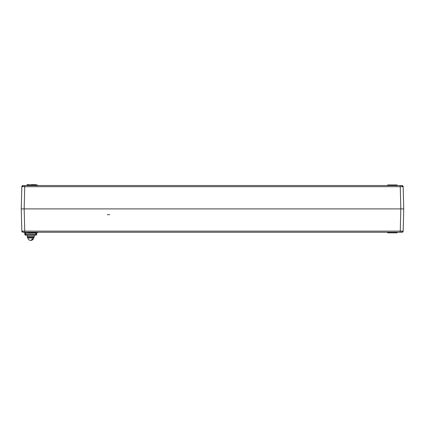 <?xml version="1.0" encoding="UTF-8"?>
<svg xmlns="http://www.w3.org/2000/svg" width="425" height="425" viewBox="0 0 425 425"><rect width="100%" height="100%" fill="white"/><g stroke="black" fill="none" stroke-linecap="round" stroke-linejoin="round"><path stroke-width="0.64" d="M34.244 237.278L34.244 235.174L34.244 236.343L27.237 236.343L27.237 235.174L27.237 237.278L27.237 236.343L34.244 236.343L34.244 237.278L27.237 237.278M387.255 185.539L387.69 184.955L397.035 184.955L397.471 185.539M29.298 184.955L29.304 184.663L26.918 184.663L27.322 184.663L27.508 185.539L27.965 184.955L37.31 184.955L37.745 185.539M397.471 232.257L397.035 232.842L387.69 232.842L387.255 232.257M36.752 232.842A0.877 0.877 0 0 0 36.704 233.107L36.672 234.324L36.704 233.107L25.654 233.107L25.654 232.257M35.796 235.174L35.796 234.324L36.672 234.324A0.877 0.877 0 0 1 35.796 235.174L25.686 235.174A0.877 0.877 0 0 1 24.809 234.324L25.032 233.102L25.654 233.107L25.686 234.324L35.796 234.324L35.828 232.842M21.834 231.12L21.25 208.898L24.167 208.898L24.751 231.12L400.249 231.12L400.249 232.257L401.487 232.257L22.998 232.257A1.169 1.169 0 0 1 21.834 231.12L24.751 231.12L24.751 232.257L23.901 232.257L24.411 232.257A0.877 0.622 -90 0 1 25.032 233.102M37.745 232.257L37.31 232.842L27.965 232.842L27.529 232.257M400.249 185.539L402.002 185.539A1.169 1.169 0 0 1 403.166 186.676L400.249 186.676L400.249 185.539L23.513 185.539L24.751 185.539L24.167 208.898L400.833 208.898L400.249 231.12L403.166 231.12A1.169 1.169 0 0 1 402.002 232.257L401.487 232.257A1.169 0.823 -90 0 0 402.316 231.131M403.166 186.676L403.75 208.898L400.833 208.898L400.249 186.676L21.834 186.676A1.169 1.169 0 0 1 22.998 185.539L23.513 185.539A1.169 0.823 90 0 0 22.684 186.665M21.25 208.898L21.834 186.676M403.75 208.898L403.166 231.12M23.901 232.257A0.877 0.877 0 0 1 24.777 233.107L24.809 234.324L25.686 234.324L25.686 235.174A0.877 0.877 0 0 1 24.809 234.324M33.076 184.955L32.996 184.663L35.785 184.663L35.785 184.955M35.264 184.663L35.323 184.955M31.009 184.663L30.919 184.955L31.009 184.663L32.783 184.663L32.783 184.955M107.387 214.678L109.719 214.678M28.023 237.278L27.806 237.979A2.98 2.98 0 0 0 29.994 240.337A2.932 2.072 90 0 0 32.141 238.972L32.55 238.972L32.141 238.972M33.453 237.278L33.671 237.979L27.806 237.979M30.738 240.337A2.932 2.072 -90 0 0 31.482 240.337A2.932 2.072 -90 0 0 32.884 238.972L32.55 238.972M32.465 237.278L32.656 237.979M32.991 237.979L32.837 237.278M23.513 232.257A1.169 0.823 -90 0 1 22.684 231.131M401.487 185.539A1.169 0.823 90 0 1 402.316 186.665M31.243 184.663L31.243 184.955M29.304 184.663L29.394 184.955M33.671 237.979L33.671 237.979A2.98 2.98 0 0 1 31.482 240.337"/></g></svg>
